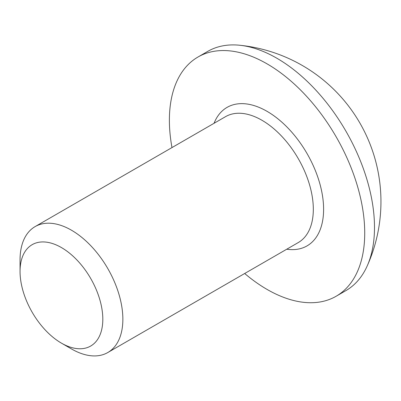 <?xml version="1.0" encoding="UTF-8"?>
<svg xmlns="http://www.w3.org/2000/svg" width="401" height="401" viewBox="0 0 401 401"><rect width="100%" height="100%" fill="white"/><g stroke="black" fill="none" stroke-linecap="round" stroke-linejoin="round"><path stroke-width="0.6" d="M71.453 348.925L61.433 343.136A58.521 33.789 60 0 1 20.05 271.462A58.521 33.789 60 0 1 61.433 247.567A58.521 33.789 60 0 1 102.811 319.246A58.521 33.789 60 0 1 61.433 343.136L71.458 348.925A72.701 41.975 60 0 1 71.453 348.925A72.701 41.975 60 0 0 107.804 352.524L298.264 242.565A72.701 41.975 -120 0 0 309.407 184.31A72.701 41.975 -120 0 0 261.913 120.245A72.701 41.975 -120 0 0 225.568 116.646L35.108 226.605A72.701 41.975 60 0 1 71.458 230.204A72.701 41.975 60 0 1 118.947 294.269A72.701 41.975 60 0 1 107.804 352.524M171.984 147.583A138.129 79.749 60 0 1 197.994 57.012A138.129 79.749 60 0 1 267.056 63.854A138.129 79.749 60 0 1 357.291 185.573A138.129 79.749 60 0 1 336.118 296.259A138.129 79.749 60 0 1 267.056 289.417A138.129 79.749 60 0 1 244.68 273.502M197.994 57.012L207.758 51.373A138.129 79.749 60 0 1 239.608 45.238A138.129 79.749 60 0 1 276.825 58.215A138.129 79.749 60 0 1 374.494 227.387A138.129 79.749 60 0 1 367.126 266.109A138.129 79.749 60 0 1 345.888 290.62L336.118 296.259M20.05 271.462L20.05 259.888A72.701 41.975 60 0 1 35.108 226.605M214.049 123.292A79.969 46.17 60 0 1 267.056 111.343A79.969 46.17 60 0 1 322.71 197.217A79.969 46.17 60 0 1 286.75 249.211M367.126 266.109A157.212 157.212 0 0 0 239.608 45.238"/></g></svg>
